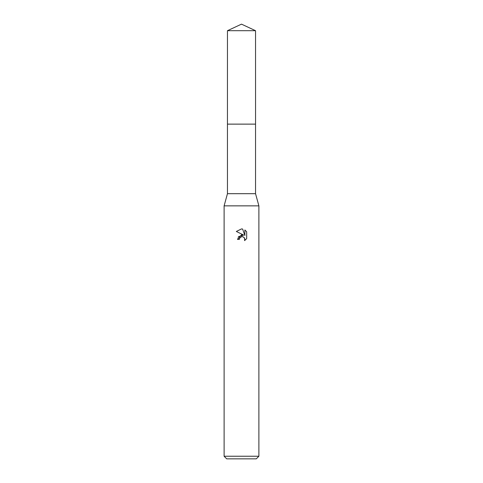 <?xml version="1.0" encoding="UTF-8"?>
<svg xmlns="http://www.w3.org/2000/svg" width="483" height="483" viewBox="0 0 483 483"><rect width="100%" height="100%" fill="white"/><g stroke="black" fill="none" stroke-linecap="round" stroke-linejoin="round"><path stroke-width="0.36" stroke-dasharray="2.42 1.81" d="M255.543 124.137L227.457 124.131L255.549 124.131M255.543 193.683L227.457 193.683M258.888 205.855L224.112 205.855M258.888 456.242L224.112 456.242M256.28 458.85L226.72 458.85M246.668 238.638L246.668 231.78M238.409 236.64L237.503 239.405L239.326 239.405M236.332 231.466L243.716 235.106M242.611 236.658L244.265 237.642M244.875 229.968L244.875 235.529L242.623 229.039M255.543 30.695L227.457 30.695"/><path stroke-width="0.72" d="M227.457 30.695L255.543 30.695L241.5 24.15L227.457 30.695L227.451 124.131L255.543 124.131L255.543 193.683L258.888 205.855L258.888 456.242L224.112 456.242L226.72 458.85L256.28 458.85L258.888 456.242M255.543 30.695L255.549 124.131L227.451 124.131L227.457 193.683L255.543 193.683M227.457 193.683L224.112 205.855L258.888 205.855M241.5 236.676L239.622 238.143L239.326 239.405L237.503 239.405L241.5 234.835L243.716 235.106L236.332 231.466L241.5 228.918L242.623 229.039L244.875 235.529L244.875 229.968L246.668 231.78L246.668 238.638L244.591 240.631L244.67 238.324L243.172 236.821L241.5 236.676L242.611 236.658M239.326 239.405L239.514 238.385M244.265 237.642L244.881 239.387L244.591 240.631L246.668 238.638M243.716 235.106L238.409 236.64M239.622 238.143L241.349 236.712M246.668 231.78L244.875 229.974M242.623 229.039L241.627 228.924M241.542 228.918L236.338 231.466M224.112 205.855L224.112 456.242"/></g></svg>
